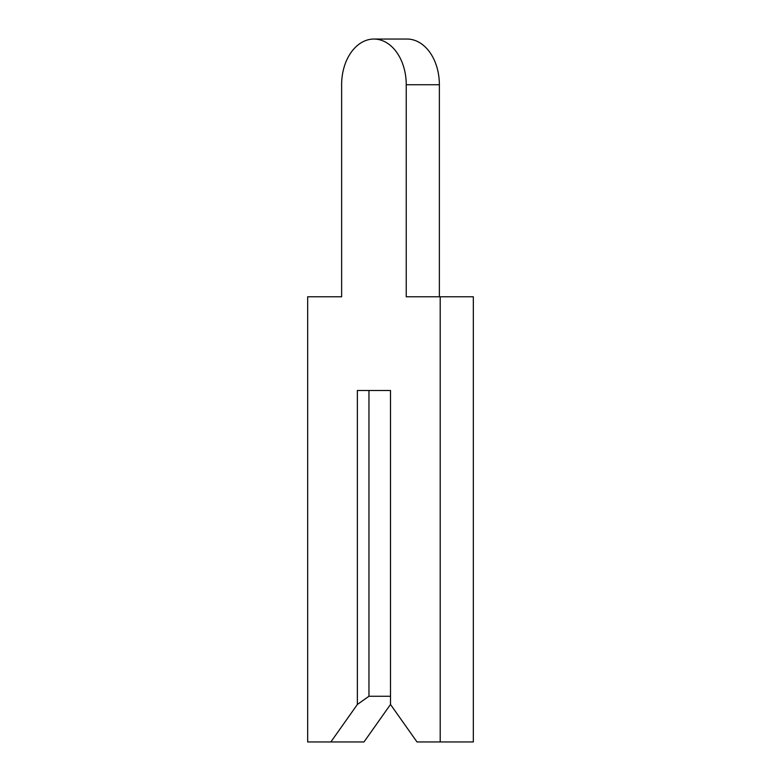 <?xml version="1.0" encoding="UTF-8"?>
<svg xmlns="http://www.w3.org/2000/svg" width="781" height="781" viewBox="0 0 781 781"><rect width="100%" height="100%" fill="white"/><g stroke="black" fill="none" stroke-linecap="round" stroke-linejoin="round"><path stroke-width="1.17" d="M341.629 84.738L341.629 296.78L307.665 296.78L307.665 741.95L330.861 741.95L357.366 704.462L368.964 696.261L390.5 696.261L390.5 390.5L390.5 704.462L417.005 741.95L440.201 741.95L440.201 296.78L406.237 296.78L406.237 84.738A45.688 32.304 -90 0 0 373.933 39.05A45.688 32.304 -90 0 0 341.629 84.738L341.629 296.78M330.861 741.95L363.995 741.95L390.5 704.462M368.964 696.261L368.964 390.5L390.5 390.5L357.366 390.5L357.366 704.462M439.371 296.78L439.371 84.738A45.688 32.304 -90 0 0 407.067 39.05L373.933 39.05M440.201 741.95L473.335 741.95L473.335 296.78L440.201 296.78M406.237 84.738L439.371 84.738"/></g></svg>
